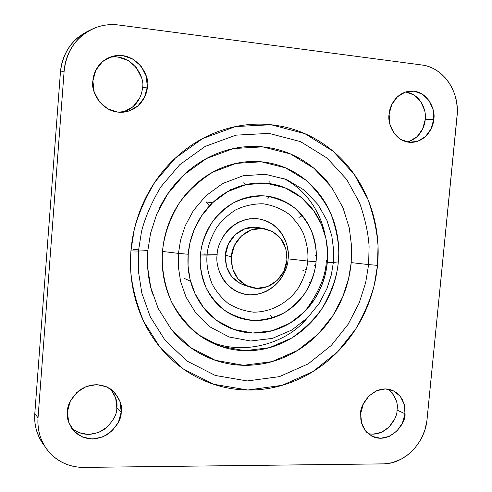 <?xml version="1.0" encoding="UTF-8"?>
<svg xmlns="http://www.w3.org/2000/svg" width="492" height="492" viewBox="0 0 492 492"><rect width="100%" height="100%" fill="white"/><g stroke="black" fill="none" stroke-linecap="round" stroke-linejoin="round"><path stroke-width="0.74" d="M231.32 256.793C232.408 239.733 248.694 225.889 264.087 228.651C279.511 232.532 287.125 242.999 286.928 260.059C285.778 277.857 267.992 292.033 251.904 287.642C237.95 283.048 231.086 272.765 231.32 256.793L225.33 255.157L231.32 256.793L232.476 268.478L237.747 278.583L246.289 285.551L256.756 288.349L267.55 286.596L277.045 280.606L283.835 271.295L286.928 260.059L285.87 248.558L280.797 238.515L272.439 231.437L262.027 228.423L251.135 229.985L241.449 235.92L234.475 245.342L231.32 256.793M257.654 227.452C242.458 224.727 226.4 238.356 225.33 255.157L228.442 243.884L235.317 234.604L244.881 228.762L255.625 227.23L259.087 227.704M244.567 285.28L240.121 283.497L231.689 276.627L226.48 266.67L225.33 255.157C225.108 270.895 231.892 281.03 245.668 285.569M272.131 318.06L270.741 315.581M302.451 270.981L304.019 270.102M305.237 269.481L306.448 268.903M302.316 215.644L298.958 217.433M269.487 196.511L267.876 198.59M212.538 202.796L206.246 201.954L209.401 205.963M269.616 181.843L270.582 183.737M232.458 189.192L230.545 189.66M184.168 278.361L190.539 281.301M314.456 265.514L315.544 265.938M324.954 234.53C321.411 215.57 308.619 190.939 282.968 178.129C308.619 190.939 321.411 215.57 324.954 234.53M245.034 161.917L245.342 161.905M188.184 254.259L190.029 242.568L194.211 229.598L201.529 215.927L212.642 202.692L227.734 191.591L246.098 184.574L266.006 183.19L285.114 187.827L301.344 197.52L313.509 210.404L321.497 224.537L325.888 238.423L327.549 251.178L327.297 262.427L333.348 262.5L333.631 250.016L331.805 235.852L326.946 220.422L318.096 204.703L304.597 190.349L286.565 179.518L265.299 174.285L243.122 175.767L222.63 183.534L205.773 195.884L193.356 210.631L185.177 225.871L180.509 240.348L178.461 253.392L188.184 254.259C189.045 244.075 191.714 234.395 196.191 225.219C200.687 216.056 206.615 208.128 213.983 201.449C221.363 194.789 229.561 189.875 238.595 186.72C247.624 183.584 256.762 182.409 266.006 183.19C275.237 183.983 283.878 186.628 291.916 191.124C299.948 195.619 306.799 201.591 312.481 209.026C318.152 216.462 322.26 224.801 324.818 234.032C327.358 243.269 328.189 252.734 327.297 262.427C326.399 272.119 323.859 281.35 319.671 290.126C315.477 298.902 309.923 306.596 303.017 313.201C296.104 319.806 288.306 324.837 279.64 328.287C270.957 331.731 262.021 333.305 252.833 333.016C243.632 332.709 234.868 330.513 226.541 326.417C218.208 322.309 210.976 316.571 204.838 309.216C198.707 301.836 194.186 293.38 191.271 283.847C188.375 274.308 187.347 264.444 188.184 254.259L178.461 253.392L180.509 240.348L185.177 225.871L193.356 210.631L205.773 195.884L222.63 183.534L243.122 175.767L265.299 174.285L286.565 179.518L304.597 190.349L318.096 204.703L326.946 220.422L331.805 235.852L333.631 250.016L333.348 262.5L338.33 261.842C339.867 248.263 337.469 232.415 331.128 214.284C325.452 202.138 317.039 190.767 305.883 180.183L285.477 167.833L261.35 161.8L236.148 163.375L212.827 172.114C199.075 180.915 187.956 191.154 179.457 202.827C168.621 220.391 163.836 237.255 162.501 251.443L178.461 253.392L162.501 251.443C161.511 265.655 163.498 282.826 171.302 301.295C177.753 313.693 186.997 324.966 199.026 335.107L220.416 346.282L244.819 350.722L269.468 347.672L291.627 338.066C304.45 329.08 314.745 318.976 322.524 307.771C332.069 290.76 337.334 275.452 338.33 261.842L333.348 262.5L331.337 274.862L326.946 288.595L319.351 303.17L307.814 317.512L291.996 329.941L272.408 338.385L250.662 341.005L229.174 337.02L210.385 327.106L195.884 313.121L186.105 297.254L180.558 281.338L178.332 266.535L178.461 253.392L178.332 266.535L180.558 281.338L186.105 297.254L195.884 313.121L210.385 327.106L229.174 337.02L250.662 341.005L272.408 338.385L291.996 329.941L307.814 317.512L319.351 303.17L326.946 288.595L331.337 274.862L333.348 262.5L327.297 262.427L325.489 273.564L321.528 285.938L314.683 299.068L304.277 311.971L290.022 323.146L272.39 330.704L252.833 333.016L233.54 329.376L216.701 320.427L203.725 307.844L194.986 293.595L190.041 279.315L188.061 266.037L188.184 254.259M288.072 258.872C290.268 247.574 282.236 221.621 256.381 218.583C230.195 217.759 216.849 242.882 217.15 254.678L207.058 255.133C207.587 246.922 210.779 237.741 216.634 227.581C221.412 220.939 227.679 215.084 235.434 210.004C244.026 205.828 253.22 203.75 263.017 203.774C272.63 205.256 281.184 208.657 288.669 213.971C295.157 219.992 300.071 226.498 303.41 233.503C307.149 243.97 308.576 253.152 307.703 261.049L316.055 261.762C317.063 252.722 315.433 242.187 311.165 230.176C307.359 222.144 301.737 214.66 294.308 207.735C285.735 201.609 275.926 197.679 264.88 195.945C253.626 195.884 243.048 198.245 233.153 203.03C224.217 208.866 216.99 215.601 211.486 223.245C204.74 234.942 201.062 245.52 200.453 254.979L217.15 254.678C214.863 266.344 223.786 292.605 249.708 294.837C275.686 294.899 288.214 270.329 288.072 258.872L307.703 261.049C307.137 268.964 304.074 277.851 298.503 287.715C290.102 300.704 273.128 312.315 253.497 312.156C243.86 311.049 235.17 307.955 227.427 302.875C220.65 297.002 215.465 290.52 211.874 283.441C207.808 272.765 206.203 263.331 207.058 255.133C207.587 246.922 210.779 237.741 216.634 227.581C221.412 220.939 227.679 215.084 235.434 210.004C244.026 205.828 253.22 203.75 263.017 203.774C272.63 205.256 281.184 208.657 288.669 213.971C295.157 219.992 300.071 226.498 303.41 233.503C307.149 243.97 308.576 253.152 307.703 261.049L288.072 258.872L288.072 251.473L287.002 245.287L284.979 239.376L281.498 233.14L277.605 228.442L273.048 224.567L267.857 221.554L261.32 219.309L255.373 218.522L249.376 218.811L243.46 220.188L237.759 222.618L232.532 226.006L227.814 230.324L224.463 234.475L221.179 240.071M138.467 251.068L141.524 231.431C145.226 217.12 151.696 202.237 160.933 186.769L179.715 164.722L205.146 146.425L235.908 135.159L269.001 133.393L300.495 141.61L326.989 158.012L346.694 179.451L359.523 202.729C365.009 218.251 368.201 232.765 369.098 246.283L368.625 264.591L377.512 265.373L378.028 245.803C377.087 231.357 373.699 215.828 367.862 199.229L354.197 174.297L333.176 151.296L304.856 133.652L271.141 124.747L235.662 126.542L202.63 138.553L175.293 158.153L155.091 181.806C145.146 198.424 138.19 214.42 134.211 229.801L130.934 250.902L138.467 251.068L147.852 250.582L147.729 267.937L150.749 287.476L158.184 308.435L171.228 329.253L190.478 347.5L215.299 360.31L243.54 365.298L271.996 361.651L297.519 350.47L318.066 334.185L333.035 315.477L342.881 296.516L348.588 278.669L351.208 262.599L368.625 264.591L365.654 282.715L359.228 302.857L348.145 324.265L331.307 345.421L308.164 363.889L279.394 376.651L247.255 380.943L215.275 375.464L187.095 361.085L165.189 340.47L150.312 316.866L141.813 293.054L138.344 270.828L138.467 251.068L141.524 231.431C145.226 217.12 151.696 202.237 160.933 186.769L179.715 164.722L205.146 146.425L235.908 135.159L269.001 133.393L300.495 141.61L326.989 158.012L346.694 179.451L359.523 202.729C365.009 218.251 368.201 232.765 369.098 246.283L368.625 264.591L351.208 262.599L351.602 246.375L349.271 227.937L343.016 207.815L331.565 187.249L314.037 168.356L290.526 153.978L262.66 146.862L233.466 148.541L206.388 158.559L184.051 174.709L167.569 194.106L156.72 214.217L150.54 233.337L147.852 250.582L138.467 251.068L130.934 250.902C129.488 269.29 131.462 287.039 136.856 304.148C142.28 321.227 150.589 336.276 161.776 349.289C172.981 362.26 186.056 372.247 201.013 379.246C215.963 386.214 231.566 389.799 247.82 390.015C264.056 390.199 279.745 387.149 294.88 380.863C309.997 374.572 323.533 365.599 335.483 353.957C347.42 342.309 357.007 328.847 364.252 313.564C371.478 298.281 375.9 282.217 377.512 265.373C379.111 248.522 377.77 232.027 373.483 215.877C369.184 199.721 362.167 185.047 352.426 171.843C342.666 158.639 330.778 147.926 316.762 139.703C302.721 131.487 287.512 126.505 271.141 124.747C254.745 123.025 238.429 124.82 222.193 130.146C205.945 135.509 191.124 144.107 177.729 155.939C164.346 167.815 153.565 182.003 145.386 198.51C137.243 215.047 132.428 232.513 130.934 250.902L130.817 272.137C132.299 287.74 136.61 304.216 143.732 321.571L159.752 346.872L183.301 368.926L213.546 384.246L247.82 390.015L282.211 385.322L312.955 371.589L337.66 351.786L355.636 329.154C364.449 313.644 370.679 298.835 374.332 284.739L377.512 265.373L368.625 264.591L365.654 282.715L359.228 302.857L348.145 324.265L331.307 345.421L308.164 363.889L279.394 376.651L247.255 380.943L215.275 375.464L187.095 361.085L165.189 340.47L150.312 316.866L141.813 293.054L138.344 270.828L138.467 251.068M407.222 142.004C420.045 138.75 424.83 126.241 425.193 119.679L433.741 119.261C433.649 126.536 426.681 141.948 411.183 142.403C393.637 141.997 387.192 122.041 389.111 114.23L389.904 124.279L394.006 133.148L400.771 139.47L409.147 142.299L417.837 141.247L425.543 136.493L431.121 128.781L433.741 119.261L433.015 109.353L429.042 100.534L422.4 94.138L414.067 91.155L405.31 92.065L397.474 96.77L391.773 104.556L389.111 114.23C389.295 107.096 395.507 92.637 410.107 91.075C428.612 90.067 435.93 111.37 433.741 119.261L425.193 119.679C426.748 112.397 421.908 94.335 405.617 91.967M367.998 433.544C385.777 437.818 397.813 417.936 396.995 410.051L404.996 413.766C406.509 422.505 390.433 444.854 372.229 436.361L366.669 432.265L363.034 427.001L360.845 419.793L360.71 413.495L361.515 423.009L365.611 431.06L372.339 436.41L380.654 438.267L389.277 436.379L396.909 431.06L402.419 423.126L404.996 413.766L404.246 404.375L400.285 396.361L393.674 390.925L385.402 388.92L376.718 390.685L368.957 395.974L363.324 403.987L360.71 413.495C359.449 404.934 374.098 383.416 392.192 390.261L396.521 392.678L399.947 395.937L402.407 399.652L404.492 405.371L405.039 408.969L404.996 413.766L396.995 410.051C398.428 403.403 395.629 396.466 388.588 389.227M71.518 428.04C81.285 435.826 92.065 436.386 103.874 429.719C112.723 422.056 117.035 414.805 116.801 407.973L121.223 412.032C121.462 419.012 117.053 426.404 107.988 434.208C95.897 440.955 84.931 440.315 75.091 432.29C68.819 424.799 66.254 417.936 67.398 411.699L68.671 422.204L73.898 431.084L82.244 436.982L92.404 439.03L102.822 436.945L111.936 431.078L118.381 422.339L121.223 412.032L120.042 401.681L114.987 392.837L106.801 386.841L96.69 384.615L86.186 386.546L76.9 392.37L70.288 401.214L67.398 411.699C67.207 405.107 71.18 397.991 79.317 390.365C90.048 383.293 100.626 382.936 111.051 389.295C119.316 397.308 122.705 404.885 121.223 412.032L116.801 407.973L115.626 397.776L110.645 389.061M121.77 112.305C136.911 108.627 142.151 95.128 142.416 87.933L147.342 86.967C147.249 94.704 140.528 110.257 123.098 112.225C100.669 113.738 90.356 89.808 92.896 80.829L94.156 91.986L99.427 101.862L107.859 108.947L118.135 112.182L128.676 111.112L137.901 105.946L144.439 97.471L147.342 86.967L146.167 75.989L141.075 66.174L132.809 58.997L122.588 55.578L111.955 56.469L102.551 61.58L95.848 70.141L92.896 80.829C93.172 73.56 98.259 60.245 113.037 56.174C137.053 50.571 150.755 77.564 147.342 86.967L142.416 87.933C145.675 78.751 132.619 52.515 109.058 57.527M338.73 249.93L338.717 249.063M310.587 282.918L309.511 282.691M316.338 255.17L315.384 255.391L316.338 255.17M243.694 182.821L245.686 184.66M204.998 253.195L204.869 255.157M324.591 304.437L324.849 303.976M338.748 250.619L338.742 249.85M307.063 318.25L302.272 323.17M118.72 25.018L421.724 64.962C427.087 65.676 432.105 67.533 436.779 70.528L441.521 74.083L445.734 78.326L449.411 83.259L452.437 88.683L454.756 94.519L456.367 100.737L457.209 107.084L457.265 113.517L426.908 420.672L425.113 429.227L422.413 436.293L418.747 442.898L414.215 448.821L407.942 454.749L400.918 459.294L392.186 462.683L384.332 463.858L84.064 467.4C77.564 467.474 71.365 466.293 65.479 463.851C59.594 461.398 54.471 457.855 50.116 453.218C45.768 448.569 42.54 443.181 40.43 437.044C38.333 430.9 37.533 424.491 38.032 417.819L64.144 70.977C64.68 64.015 66.481 57.472 69.569 51.346C72.662 45.233 76.783 40.012 81.93 35.695C87.09 31.39 92.859 28.315 99.236 26.463C105.62 24.631 112.115 24.151 118.72 25.018L421.724 64.962C443.427 67.367 459.934 91.77 457.074 116.112L427.05 419.424C425.143 442.941 404.572 464.067 383.2 463.888L84.064 467.4C70.344 467.357 58.874 462.455 49.649 452.714C41.113 442.997 37.238 431.367 38.032 417.819L64.144 70.977C66.635 49.889 77.232 35.412 95.946 27.552C103.326 24.858 110.915 24.016 118.72 25.018M44.661 446.066L40.344 439.663L37.177 432.493C35.11 426.441 34.317 420.131 34.803 413.557L60.43 72.226C60.953 65.381 62.73 58.942 65.768 52.915C68.812 46.894 72.871 41.759 77.945 37.509L90.442 29.987M424.467 109.913L420.531 101.223L413.963 94.919L405.728 91.979M409.492 141.345L417.105 136.665L422.61 129.058L425.193 119.679M396.251 400.789L392.327 392.874M372.948 434.184L381.472 432.333L389.018 427.099L394.461 419.276M78.382 432.493L88.4 434.522L98.671 432.48L107.643 426.724M141.253 77.133L136.235 67.472L128.086 60.411L118.006 57.047M124.027 111.702L133.117 106.616L139.562 98.271M90.387 30.018C72.73 38.032 62.742 52.103 60.43 72.226L64.144 70.977L60.43 72.226L34.803 413.557L38.032 417.819L34.803 413.557C34.071 425.223 36.986 435.58 43.548 444.633M133.055 249.702L138.615 249.389M324.333 304.874L324.64 304.339M159.66 207.772C166.327 194.272 175.115 182.649 186.037 172.889C196.972 163.166 209.1 156.056 222.415 151.573C235.723 147.114 249.143 145.546 262.66 146.862C276.16 148.197 288.743 152.206 300.397 158.891C312.033 165.589 321.928 174.365 330.089 185.232M351.208 262.599C349.892 276.578 346.227 289.899 340.212 302.568C334.179 315.231 326.196 326.368 316.258 335.968C306.301 345.568 295.052 352.93 282.5 358.047C269.942 363.151 256.953 365.568 243.54 365.298C230.115 365.009 217.267 361.946 204.998 356.11C192.729 350.243 182.022 341.958 172.883 331.251M152.606 294.142C148.24 280.12 146.653 265.6 147.852 250.582M162.501 251.443C161.462 264.37 162.803 276.879 166.53 288.964C170.281 301.03 176.075 311.713 183.903 321.012C191.745 330.286 200.957 337.481 211.529 342.604C222.107 347.703 233.202 350.409 244.819 350.722C256.424 351.011 267.679 348.969 278.589 344.584C289.481 340.193 299.259 333.847 307.924 325.532C316.571 317.217 323.521 307.562 328.773 296.559C334.007 285.557 337.192 273.983 338.33 261.842C339.449 249.696 338.428 237.82 335.261 226.222C332.082 214.623 326.946 204.131 319.849 194.74C312.74 185.349 304.136 177.784 294.038 172.04C283.921 166.308 273.023 162.895 261.35 161.8C249.665 160.73 238.091 162.139 226.621 166.032C215.152 169.955 204.721 176.118 195.324 184.518C185.945 192.95 178.387 202.981 172.661 214.598C166.96 226.234 163.578 238.515 162.501 251.443M218.651 269.585L220.502 274.542L223.553 279.96L226.769 284.019L230.453 287.488L234.573 290.341L240.016 292.906L244.77 294.241L249.708 294.837L254.696 294.702L259.598 293.822L265.342 291.799L269.819 289.388L274.745 285.668L278.417 281.928L281.547 277.746L284.142 273.128M200.453 254.979C199.752 263.411 200.588 271.578 202.968 279.487C205.361 287.383 209.094 294.407 214.155 300.544C219.223 306.664 225.207 311.448 232.107 314.892C239.014 318.324 246.289 320.181 253.933 320.47C261.578 320.747 269.019 319.462 276.258 316.62C283.484 313.773 289.991 309.603 295.772 304.105C301.541 298.607 306.178 292.199 309.689 284.88C313.189 277.556 315.304 269.856 316.055 261.762C316.786 253.675 316.085 245.785 313.951 238.085C311.805 230.391 308.361 223.454 303.613 217.273C298.865 211.099 293.14 206.154 286.449 202.44C279.745 198.737 272.556 196.572 264.88 195.945C257.205 195.33 249.622 196.339 242.144 198.965C234.666 201.609 227.876 205.699 221.781 211.234C215.693 216.781 210.791 223.35 207.077 230.939C203.38 238.54 201.167 246.553 200.453 254.979C199.469 264.425 201.333 275.286 206.025 287.568C210.176 295.71 216.154 303.146 223.958 309.886C232.876 315.698 242.87 319.228 253.933 320.47C265.077 320.052 275.409 317.352 284.917 312.365C293.453 306.454 300.323 299.776 305.52 292.334C311.891 281.024 315.403 270.834 316.055 261.762L307.703 261.049C307.137 268.964 304.074 277.851 298.503 287.715C290.102 300.704 273.128 312.315 253.497 312.156C243.86 311.049 235.17 307.955 227.427 302.875C220.65 297.002 215.465 290.52 211.874 283.441C207.808 272.765 206.203 263.331 207.058 255.133L200.453 254.979M116.801 407.973C117.809 402.358 115.712 396.005 110.509 388.914M305.12 311.116C318.976 292.334 326.042 275.446 326.307 260.452M306.99 318.324C284.979 345.876 233.94 358.773 200.072 335.876M264.475 228.706L258.208 227.538M249.05 286.768L244.413 285.225M372.229 436.361L370.906 435.654M75.091 432.29L71.66 428.255M113.037 56.174L109.452 57.355M410.107 91.075L409.184 91.168"/></g></svg>

